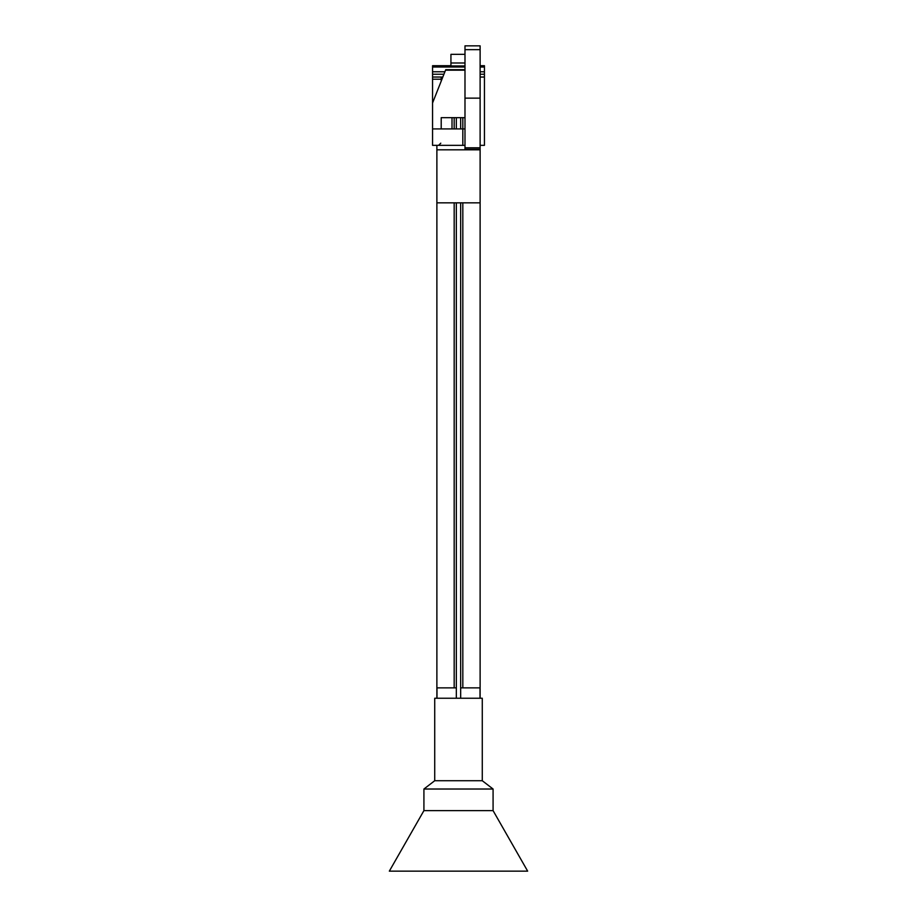 <?xml version="1.0" encoding="UTF-8"?>
<svg xmlns="http://www.w3.org/2000/svg" width="917" height="917" viewBox="0 0 917 917"><rect width="100%" height="100%" fill="white"/><g stroke="black" fill="none" stroke-linecap="round" stroke-linejoin="round"><path stroke-width="1.38" d="M464.988 145.344L462.821 145.344L462.821 128.919L464.988 128.919L441.203 128.919L441.203 117.674L464.988 117.674M458.5 810.628L423.918 810.628L389.335 871.15L527.665 871.15L493.082 810.628L458.5 810.628M482.273 780.722L434.727 780.722L434.727 698.238L482.273 698.238L482.273 780.722L493.082 789.021L423.918 789.021L423.918 810.628M460.666 128.919L460.666 117.674M480.004 698.238L480.004 687.865L460.666 687.865M456.334 687.865L436.996 687.865L436.996 698.238M436.882 145.344L436.882 698.238M456.334 128.919L456.334 117.674M452.012 128.919L452.012 117.674L441.203 117.674M456.334 202.84L480.118 202.84L436.882 202.84L456.334 202.84L456.334 698.238M464.988 149.265L480.118 149.265L480.118 45.85L464.988 45.85L464.988 149.265L480.118 149.265L480.118 698.238M460.666 202.84L460.666 698.238M480.118 149.815L436.882 149.815M464.988 69.692L445.731 69.692L432.56 102.979L432.56 145.344L462.821 145.344M480.118 74.231L484.44 74.231L484.44 145.344L480.118 145.344M484.44 74.231L484.44 65.703L480.118 65.703M484.44 77.039L480.118 77.039M445.536 70.185L464.988 70.185M441.203 81.12L441.203 77.039M450.935 65.703L432.56 65.703L432.56 77.039L442.819 77.039M432.56 102.979L432.56 77.039M464.988 98.142L480.118 98.142M480.118 45.85L464.988 45.85M464.988 65.955L450.935 65.955L450.935 62.986L464.988 62.986M450.935 54.39L450.935 62.986M432.56 67.033L464.988 67.033M480.118 67.033L484.44 67.033M432.56 128.919L462.821 128.919L462.821 117.674M432.56 74.231L443.931 74.231M432.56 71.778L444.905 71.778M480.118 71.778L484.44 71.778M454.179 128.919L454.179 117.674M462.821 202.84L462.821 687.865M454.179 202.84L454.179 687.865M441.203 79.022L442.04 79.022M464.988 147.797L480.118 147.797M464.988 49.656L480.118 49.656M432.56 79.206L441.203 79.206M434.727 780.722L423.918 789.021M493.082 789.021L493.082 810.628M440.779 143.178L438.613 145.344L440.779 143.178M450.935 54.344L464.988 54.344"/></g></svg>
